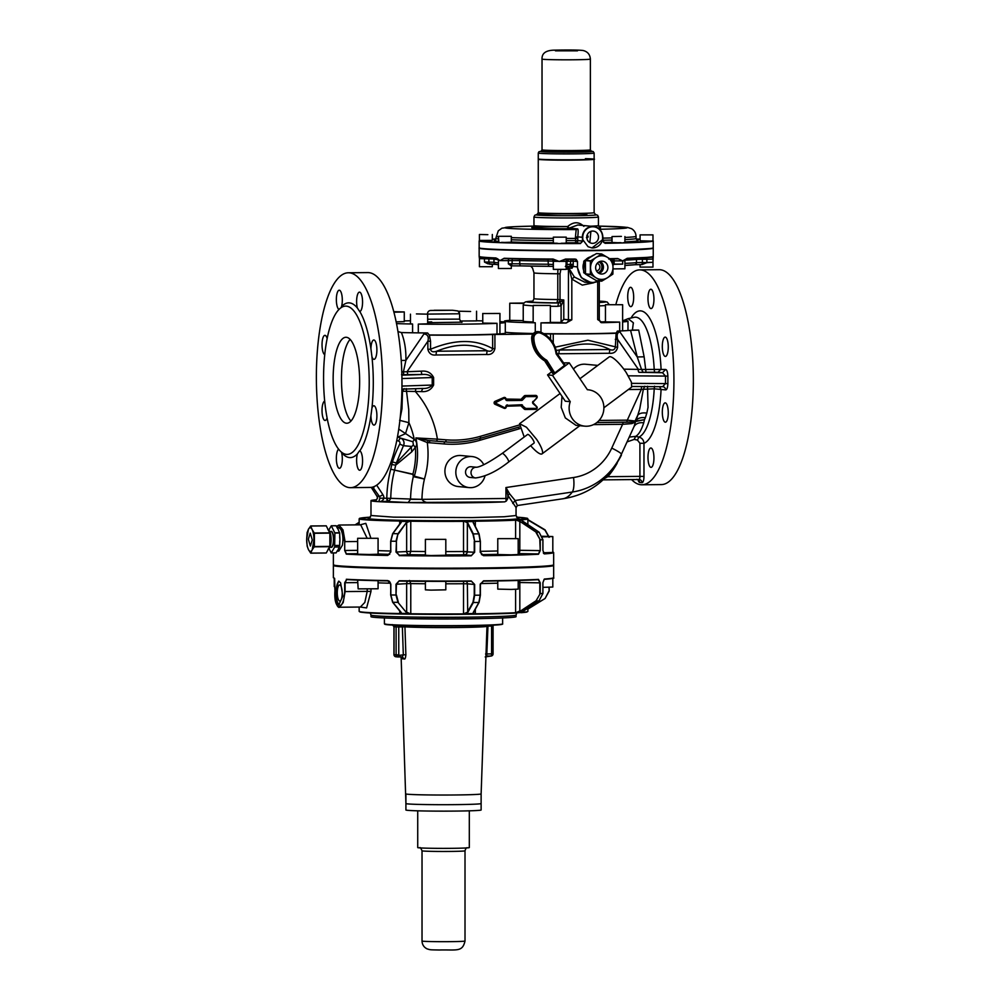 <?xml version="1.0" encoding="UTF-8"?>
<svg xmlns="http://www.w3.org/2000/svg" width="1000" height="1000" viewBox="0 0 1000 1000"><rect width="100%" height="100%" fill="white"/><g stroke="black" fill="none" stroke-linecap="round" stroke-linejoin="round"><path stroke-width="1.5" d="M487.85 234.675L479.412 234.488L487.85 234.675M498.413 236.287L511.3 236.287L498.413 236.287L498.862 242.275A86.713 2.662 0 0 1 479.613 240.438L492.312 240.4L492.312 234.488M599.375 280.963L593 282.55C583.7 281.7 578.513 276.475 577.475 266.875L577.475 261.5L576.2 259.363L574.95 259.037A87.037 2.675 180 0 1 565.55 259.05L559.275 261.512L553.038 259.025A87.037 2.675 180 0 1 504.188 258.263L499.95 260.587L496.312 258.275A86.713 2.662 180 0 1 479.487 256.688L479.412 266.712L492.312 266.712L492.312 264.225M489.663 264.188L488.888 262.1L484.513 262.075L487.85 263.788L495.538 264.337M620.837 250.175A86.713 2.662 180 0 1 561.375 250.775L557.212 250.763L559.275 250.45A87.037 2.675 0 0 0 622.65 249.825L620.837 250.175L622.65 249.825A87.037 2.675 0 0 0 652.962 248L652.788 248.263M621.4 236.388L612.025 236.562L621.4 236.388M612.025 236.562L612.025 242.475L622.65 242.95A87.037 2.675 0 0 0 652.962 241.125L640.088 240.787L640.088 234.875L652.987 234.875L640.088 234.875M624.913 236.562L624.913 242.475L622.65 242.95A87.037 2.675 0 0 1 605.013 243.312L604.875 242.975A86.713 2.662 0 0 0 620.837 242.662M613.013 268.9L624.913 268.788L624.913 260.562L627.05 258.6L622.663 260.875C625.15 260.663 625.55 260.512 623.888 260.438M653.025 258.562L652.237 256.788A87.037 2.675 180 0 1 651.725 256.875A87.037 2.675 180 0 1 627.275 258.288L622.65 260.887L622.65 264.113L614.15 264.3L613 265.087M613.275 258.938A2.15 1.438 -88.4 0 1 614.15 260.887L622.65 260.887L617.725 258.538L622.663 260.875M652.962 248L652.45 248.388L652.962 248A87.037 2.675 0 0 0 653.238 247.787L652.9 248.238M640.088 264.575L640.088 267.1L652.987 267.1L652.975 258.962M653.175 248.012A87.037 2.675 180 0 1 653.238 248.113L653.238 256.375A87.037 2.675 180 0 1 653.238 256.4L652.962 262.288L646.862 262.663L641.975 264.562L642.4 262.475L646.862 262.663M652.237 256.788L652.962 259.062L653.225 256.475M624.913 265.475L633.987 264.812M479.525 248.025A86.713 2.662 180 0 0 488.188 249.275L499.95 249.85A87.037 2.675 180 0 1 479.162 248.113A87.037 2.675 180 0 1 479.225 248.012M653.238 248.113A87.037 2.675 180 0 1 652.962 248.325A87.037 2.675 180 0 1 651.725 248.612A87.037 2.675 180 0 1 622.65 250.15A87.037 2.675 180 0 1 559.275 250.775A87.037 2.675 180 0 1 499.95 249.85L498.875 249.788L499.95 249.525A87.037 2.675 0 0 0 506.375 249.725A87.037 2.675 0 0 0 559.275 250.45L620.875 250.175M501.525 249.887L501.575 249.887A86.713 2.662 180 0 0 506.575 250.05L501.525 249.887M479.5 240.463L479.162 240.912A87.037 2.675 0 0 0 499.95 242.65L511.3 242.2L511.3 236.287M566.237 237.15L553.337 237.15L566.237 237.15L566.237 243.062L559.275 243.575A87.037 2.675 0 0 1 506.375 242.85A87.037 2.675 0 0 1 500.2 242.662A87.037 2.675 0 0 1 499.95 242.65L498.862 242.275M504.188 258.263L499.95 260.587L498.413 260.45L498.413 268.512L511.3 268.512L511.3 265.863M511.225 265.863L512.112 263.775L508.363 263.85L511.225 265.863L521.013 265.875M553.337 266.413L548.787 266.312L548.275 264.237L553.35 264.55L553.337 269.375L566.237 269.375L566.237 265.312M569.987 266.388L570.163 266.4A2.15 2.05 -84.6 0 0 570 266.388L565.337 266.537L567.025 264.45L566.087 264.587L565.925 266.2M569.163 259.088L567.025 261.225L567.025 264.45L573.212 264.35L573.212 261.125L577.125 261.5L574.925 259.35A86.713 2.662 180 0 1 565.55 259.363L559.275 261.512L553.088 259.337A86.713 2.662 180 0 1 504.425 258.575L504.4 258.575M565.55 259.363L575.138 259.363M530.688 266.087L532.562 268.113L533.962 272.812A32.237 0.988 180 0 0 557.788 273.775L557.9 269.562M566.9 266.112L568.875 269.288L566.65 266.462M567.312 266.137L569.338 268.012L566.875 266.45M570.163 266.4A2.15 2.05 -84.6 0 1 572 268.263L569.338 268.012L569.237 268.775L574.375 277.025L584.688 282.162L591.375 282.8L581.287 277.663L577.125 266.863L573.038 266.475L572 268.263M571.163 259L569.963 266.388L570.312 265.375L573.038 266.475L573.212 264.35M553.088 259.337L504.412 258.575M592.913 282.863L599.825 281L592.9 282.863M574.375 277.025L571.812 279.113L569.237 268.775M566.087 264.587L566.087 261.363L573.212 261.125A2.15 2.05 95.4 0 0 572.325 259.363M576.2 259.363L574.95 259.037M550.35 305.425L533.162 305.425L550.35 305.425L550.35 322.612L540.975 322.875A61.788 1.9 180 0 0 566.087 323.05L571.812 319.812L571.812 279.113L582.275 285.113L593.488 282.85M560.2 302.738L561.1 305.75L563.787 299.975L558.5 303.012L556.95 302.863L557.788 299.55A32.237 0.988 180 0 1 533.962 298.587L533.962 272.812M557.788 299.713L560.013 299.613L557.788 299.55L557.788 273.775L560.013 273.837L560.013 299.613L563.787 299.975L563.787 319.3L561.1 322.163L559.612 322.45A42.987 1.325 180 0 1 550.35 322.375M506.587 250.05L557.212 250.763A86.713 2.662 180 0 1 506.6 250.05M583.725 261.975L583.725 271.7M584.825 273.45L590.6 277.225M584.663 260.425L591.625 256.137M617.725 258.538A87.037 2.675 180 0 1 609.85 258.688L617.537 258.85M609.85 258.688L608.763 259.037M619.688 330.988L619.688 322.1A61.788 1.9 180 0 1 602.5 322.688L597.7 319.562L597.7 281.988M540.975 322.875L540.975 332.275M616.213 333A61.788 1.9 180 0 1 543.75 333.65M605.45 321.688A42.987 1.325 180 0 1 600.438 321.95M523.225 320.613L509.8 320.375M535.275 332.137L535.275 322.788A61.788 1.9 180 0 1 504.412 321.15A61.788 1.9 180 0 1 505.487 320.788A61.788 1.9 180 0 1 509.762 320.375L509.762 303.212L523.65 303.412M535.275 322.788L533.162 322.612L533.162 305.425M533.162 321.987A42.987 1.325 180 0 1 523.225 321.15L523.225 305.038L533.162 305.875M619.688 322.1L605.45 321.9L605.45 304.713L622.638 304.713L605.45 304.713M622.638 304.713L622.612 321.925A61.788 1.9 180 0 0 626.912 321.5A61.788 1.9 180 0 0 627.987 321.15L627.987 330.55M622.638 320.375A61.788 1.9 180 0 1 627.987 321.15M532.663 301.163A39.762 1.225 180 0 0 558.5 303.012L557.875 306.325L550.35 306.262M561.1 322.163L561.1 305.75L557.875 306.325M498.413 260.45L496.312 258.275C477.238 257.362 479.8 256.788 479.45 256.8L479.438 258.637L488.888 258.875L488.888 262.1L493.963 262.275A2.15 2.138 108.7 0 0 495.412 264.3L498.413 264.812M509.038 258.7A2.15 1.163 88.9 0 0 508.363 260.625L499.95 260.587L497.225 258.538M651.988 257.1L651.462 257.188A86.713 2.662 180 0 1 627.05 258.6L626.5 258.675M627.275 258.288L651.462 257.188M623.737 320.45L628.088 318.675L633.337 322.738L632.438 330.075A67.162 2.062 180 0 1 630.575 330.325A67.162 2.062 180 0 1 617.337 331.075L616.125 333.263A67.162 2.062 180 0 1 586.875 333.85A67.162 2.062 180 0 1 553.237 333.913L544.3 333.975M492.638 334.513L494.913 334.475L494.913 348.6L492.638 348.65L492.638 334.513A67.162 2.062 180 0 1 464.2 335.075A67.162 2.062 180 0 1 429.387 335.125L427.575 332.962A67.162 2.062 180 0 1 401.4 332.562L397.975 331.587M532.863 334.087L494.913 334.475M499.925 333.875L499.925 323.137A61.788 1.9 0 0 0 505.3 322.362L505.3 333.113A61.788 1.9 180 0 1 499.925 333.875L497 334.062A61.788 1.9 180 0 1 429.3 334.95M533.362 333.5A61.788 1.9 180 0 1 505.3 332.212M622.612 330.863L622.612 321.925M523.925 303.012L509.762 303.212M617.337 331.075L619.925 331.962C617.375 332.325 616.6 334.787 617.587 339.35L617.587 347.388L587.913 340.2L555.2 347.188M616.125 333.263L615.312 347.425C614.475 349.95 612.638 350.65 609.8 349.513L609.312 353.263L558.825 353.775L559.312 350.012L556.225 350.425M597.775 365.412L585.538 364.25A15.575 14.812 95.4 0 0 573.425 369.038M494.913 348.6C493.787 352.987 491.025 354.938 486.625 354.487L487.113 350.737C490.238 351.8 492.075 351.1 492.638 348.65C475.363 338.938 454.675 339.15 430.55 349.263L430.55 341.225L429.387 335.125M633.337 322.738L633.362 323.6M505.3 322.362A61.788 1.9 0 0 0 499.963 321.587M482.762 320.9A61.788 1.9 0 0 0 476.562 320.763M470.613 311.475L459.375 311.225L470.613 311.475M460.238 321.012L476.562 320.9L476.562 311.225M410.475 320.763A61.788 1.9 0 0 0 404.275 320.9M393.925 312.213L404.275 311.95L393.787 311.688M396.525 323.6A61.788 1.9 0 0 0 401.05 323.75A61.788 1.9 0 0 0 412.587 324.012L412.587 332.788M416.425 313.913L427.663 314.175L416.425 313.913M410.475 314.175L410.475 323.837L412.587 324.012M418.3 332.875L418.3 324.1L427.663 323.837L427.663 314.175M418.3 324.1A61.788 1.9 0 0 0 497 323.312L497 334.062M483.188 313.538L499.963 313.45L483.188 313.538M482.762 313.45L482.762 323.113L497 323.312M499.925 323.137L499.963 313.45M602.938 238.25L602.938 240.863L604.875 242.975L602.938 240.863L602.938 237.1L602.762 240.875L605.013 243.312M582.75 239.312L582.75 237.3A10.425 9.912 -84.6 0 1 601.575 232.525A10.425 9.912 -84.6 0 1 602.587 237.1L602.587 239.713A10.75 10.225 -84.6 0 1 591.825 247.913M602.587 239.713L602.587 237.1M602.938 237.1L602.812 237.087A10.75 10.225 -84.6 0 0 601.763 232.4C600.025 228.925 597.3 226.962 593.587 226.488L593.587 226.488A10.75 10.225 -84.6 0 1 601.75 232.375L602.812 237.087M602.762 239.562L591.987 247.925L588.05 246.7L582.85 239.762L582.487 237.3L577.75 236.85C578.325 231.85 578.288 229.2 577.638 228.912L569.2 228.113L577.8 224.988L593.587 226.488A10.75 10.225 -84.6 0 0 582.35 237.288L582.75 237.3M553.337 237.15L553.337 243.062L559.275 243.575A87.037 2.675 0 0 0 580.388 243.55L582.487 241.062L582.487 237.3M580.388 243.55L582.85 241.062L582.85 239.762M498.862 249.788A86.713 2.662 180 0 1 488.225 249.275M652.45 248.388A86.713 2.662 180 0 1 624.012 250.1L652.575 248.363M631.038 318.012A66.513 20.475 89.4 0 1 661.075 369.05L658 372.3L662.513 372.725L665.487 376.075L667.875 376.138C667.638 371.9 666.875 369.688 665.588 369.475L662.513 372.725L639.125 372.337A3.225 0.988 89.4 0 1 638.138 369.025L617.587 339.35L615.312 339.387M624.113 369.162L641.538 369.45L637.238 356.962L630.575 330.325L638.7 330.087L632.438 330.075M619.925 331.962L637.238 356.962L644.137 356.812L638.7 330.087M436.138 354.988C431.75 355.538 428.988 353.625 427.863 349.275L430.55 349.263C431.025 351.712 433.05 352.375 436.625 351.238A5.375 1.65 -90.6 0 0 436.138 354.988L486.625 354.487M430.55 341.225L427.863 341.225C429.05 336.812 427.75 334.375 423.975 333.913L405.887 360.4L403.413 371.863L421.35 371.175A3.225 0.988 89.4 0 0 422.337 374.5L401.887 375.2M401.788 371.887L403.413 371.863L403.7 374.663L408.312 374.637A3.225 0.988 89.4 0 1 407.312 371.325L427.863 341.225L427.863 349.275M421.35 371.175C427.013 370.588 431.1 372.688 433.612 377.5L432.212 377.537C429.975 375.087 426.688 374.075 422.337 374.5L408.312 374.637M401.875 391.225L421.35 391.587L422.788 388.45L401.925 389.162M401.925 389.15L422.337 388.462C426.688 388.713 429.975 387.575 432.212 385.05L433.612 385.025L433.612 377.5M445.3 441.912L428.162 440.5L427.287 442.55L415.863 437.925L437.4 439.137L436.562 441.213L445.288 441.912A107.463 102.188 95.4 0 0 480.438 438.288L480.513 438.275C468.95 441.625 457.212 442.837 445.3 441.912A2.15 0.663 -85.4 0 0 445.3 441.912A2.15 0.663 -85.4 0 0 446.125 439.825L437.4 439.137A93.25 88.675 95.4 0 0 415.462 391.65A3.225 0.988 89.4 0 1 416.112 388.675M406.2 388.587L408.725 409.412L408.913 422.688A73.412 69.812 95.4 0 1 414.188 439.263C417.038 441.85 417.425 444.588 415.325 447.488A73.412 69.812 95.4 0 1 412.9 474.162L414.325 476.213A74.638 70.975 95.4 0 0 415.863 437.925L428.162 440.5M623.25 422.238L622.587 424.325L631.575 423.612L633.162 422.038L596.862 422.537L626.638 422.238L627.3 420.15L599.1 420.438M662.663 386.688A3.225 3.062 -84.6 0 1 665.588 389.888L654.212 388.812A60.2 18.525 89.4 0 1 652.188 407.775A60.2 18.525 89.4 0 1 638.913 437.05L635.638 436.375C638.713 434.675 641.413 430.15 643.737 422.788L644.475 419.637L636.05 421.1L627.3 420.15L641.325 389.4L654.212 388.812L654.562 386.188M645.387 417.7L646.825 413.1C642.513 412.512 639.475 413.225 637.725 415.238L635.225 420.712L633.4 422.013L644.475 419.637L645.387 417.7C640.95 417.175 637.837 418.137 636.038 420.588L639.712 409.062L643.363 389.137L644.812 386.238M628.362 389.525L641.325 389.4A3.225 0.988 89.4 0 1 641.888 386.562M427.575 332.962L423.975 333.913M401.4 332.562C404.65 340.625 406.15 349.9 405.887 360.4L401.225 360.475M639.125 372.337L643.125 372.287L641.538 369.45L645.662 369.462L644.137 356.812M643.125 372.287L646.012 372.262L645.662 369.462L654.212 369.425L654.562 372.225L658 372.3M396.175 321.875L404.275 321.613L404.275 311.95M589.862 242.625A6.15 5.85 -84.6 0 1 593.25 231.075A6.15 5.85 -84.6 0 1 598.263 238.962A6.15 5.85 -84.6 0 1 589.862 242.625M601.775 281.125L596.15 277.887A11.825 11.238 -84.6 0 1 590.525 267.712C590.625 263.4 592.425 260.025 595.925 257.562A11.825 11.238 -84.6 0 1 596.15 257.425L590.375 261.062L590.375 274.325L596.15 277.887A11.825 11.238 -84.6 0 0 607.388 277.775L607.625 277.625A11.825 11.238 -84.6 0 1 607.388 277.775L601.775 281.125L596.462 280.663L585.525 274.137L585.375 260.587L584.6 260.475L588.513 258.012A10.213 9.712 -84.6 0 1 588.95 257.75M588.288 258.163L593.462 255.075M588.737 257.875L588.513 258.012A10.213 9.712 -84.6 0 0 588.05 258.312M585.337 272.95L583.725 272.613L583.688 265.988M583.675 267.362L583.725 262.075A1.837 1.75 95.4 0 1 584.6 260.475M583.675 266.438L583.65 266.9A10.213 9.712 -84.6 0 0 583.688 267.8M404.1 388.6L402.525 391.213L401.962 408.888L400.163 418M399.588 420.325L408.913 422.688L405.513 433.65L397.95 437.038L400.288 438.013L398.475 441.037A2.15 2.05 -84.6 0 1 399.738 444.113L403.438 445.688L396.325 463.013L392.425 461.912L391.763 464.525L395.675 465.188L396.325 463.013L413.363 444.862L415.325 447.488L411.712 451.875L395.675 465.188L394.6 470.1L412.9 474.162L413.3 476.662L414.325 476.213A10.75 0.663 -163.5 0 1 424.438 479.05A83.95 79.825 95.4 0 0 427.287 442.55L444.125 443.95A109.6 104.237 95.4 0 0 479.975 440.262L518.825 428.938L518.713 427.15M413.363 444.862L412.925 441.75L414.188 439.263L398.75 429.1M429.162 442.762L429.95 440.675L436.562 441.213M626.663 422.238L633.6 422L631.575 423.612M646.825 413.1L648.037 407.388L647.513 386.213M631.825 383.363L665.487 383.587L662.613 386.688L632.062 386.488L662.513 386.688M579.938 378.713L609.188 356.912A18.8 4.412 53.3 0 1 626.213 372.537L631.375 382.05L631.663 387.075L603.888 407.775M524.2 437.013L519.562 423.713L526.475 427.25L536.6 439.338A18.8 4.412 53.3 0 1 542.038 453.862A18.8 4.412 53.3 0 1 530.625 445.625M562.013 396.35L561.2 407.388L565.325 417.925L575.962 425.325L584.788 426.163A18.262 17.375 95.4 0 0 603.888 407.8A18.262 17.375 95.4 0 0 588.237 389.787A18.262 17.375 95.4 0 0 587.375 389.725L569.237 362.837L552.513 375.375L570.25 401.675A18.262 17.375 95.4 0 0 569.125 408.15A18.262 17.375 95.4 0 0 584.788 426.163M665.588 369.475L654.212 369.425A60.2 18.525 89.4 0 0 634.113 317.325L628.088 318.675M590.887 231.363L589.825 242.6M566.237 238.438A69.85 2.15 0 0 0 575.462 238.425L575.425 237.125L577.75 236.85L577.788 238.463L575.462 238.425L575.737 242.787L580.337 243.225A86.713 2.662 0 0 1 561.375 243.25M585.375 273.775L583.725 272.613M585.275 272.75L585.275 270.825M585.275 263.587L585.275 262.225L583.725 262.075M412.925 441.75L400.288 438.013A5.375 5.112 95.4 0 1 403.438 445.688L411.213 446.425L411.712 451.875M410.562 499.038L421.95 499.35A96.688 91.95 95.4 0 1 424.438 479.05L413.3 476.662A106.562 101.337 95.4 0 0 410.562 499.038L390.763 498.338A115.625 109.963 95.4 0 1 394.588 470.112L412.837 474.4M483.775 464.725A15.575 14.812 95.4 0 0 472.125 456.575L461.2 455.538A15.575 14.812 95.4 0 0 444.913 471.2A15.575 14.812 95.4 0 0 458.263 486.562L469.175 487.6A15.575 14.812 95.4 0 0 484.988 475.925M629.688 437.038L635.638 436.375L634.188 439.412L637.463 440.087L638.913 437.05C642 437.912 643.688 440 643.975 443.325A66.513 20.475 89.4 0 0 658.812 410.913A66.513 20.475 89.4 0 0 661.075 389.45L659.525 386.675M527.6 434.475A5.375 1.262 53.3 0 1 527.875 434.412A5.375 1.262 53.3 0 1 532.15 438.488A5.375 1.262 53.3 0 1 534.012 443.1L508.525 462.088A5.375 1.262 53.3 0 0 506.975 457.938A5.375 1.262 53.3 0 0 502.388 453.413A5.375 1.262 53.3 0 0 502.113 453.475L527.6 434.475M552.513 375.375L547.55 374.9L565.288 401.2L570.25 401.675M348.387 272.775L367.812 272.587A107.463 33.075 89.4 0 1 397.062 326.425A107.463 33.075 89.4 0 1 397.925 434.288A107.463 33.075 89.4 0 1 371.012 487.413L350.525 487.675A107.463 33.075 89.4 0 1 321.275 433.837A107.463 33.075 89.4 0 1 320.425 325.975A107.463 33.075 89.4 0 1 348.387 272.775A107.463 33.075 89.4 0 1 377.638 326.625A107.463 33.075 89.4 0 1 378.5 434.475A107.463 33.075 89.4 0 1 350.525 487.675M615.875 304.45A107.463 33.075 89.4 0 1 639.763 269.875A107.463 33.075 89.4 0 1 669.013 323.725A107.463 33.075 89.4 0 1 669.875 431.575A107.463 33.075 89.4 0 1 641.9 484.775A107.463 33.075 89.4 0 1 631.587 479.575M653.575 453.288A9.675 2.975 89.4 0 1 651.062 467.35A9.675 2.975 89.4 0 1 648.35 462.062A9.675 2.975 89.4 0 1 650.863 448A9.675 2.975 89.4 0 1 653.575 453.288M628.088 301.375A9.675 2.975 89.4 0 1 630.612 287.312A9.675 2.975 89.4 0 1 633.312 292.6A9.675 2.975 89.4 0 1 630.8 306.65A9.675 2.975 89.4 0 1 628.088 301.375M648.1 295.912A9.675 2.975 89.4 0 1 650.863 289.237A9.675 2.975 89.4 0 1 653.825 301.9A9.675 2.975 89.4 0 1 651.062 308.575A9.675 2.975 89.4 0 1 648.1 295.912M663.863 338.15A9.675 2.975 89.4 0 1 665.188 337.1A9.675 2.975 89.4 0 1 668.162 344.5A9.675 2.975 89.4 0 1 666.712 355.387A9.675 2.975 89.4 0 1 665.387 356.438A9.675 2.975 89.4 0 1 662.412 349.038A9.675 2.975 89.4 0 1 663.863 338.15M666.125 403.338A9.675 2.975 89.4 0 1 668.238 414.038A9.675 2.975 89.4 0 1 665.387 422.2A9.675 2.975 89.4 0 1 664.45 421.725A9.675 2.975 89.4 0 1 662.337 411.037A9.675 2.975 89.4 0 1 665.188 402.863A9.675 2.975 89.4 0 1 666.125 403.338M583.888 226.388C578.938 221.525 573.525 221.575 567.65 226.55L569.2 228.113A2.15 2.05 95.4 0 1 567.75 228.762L576.188 229.562A2.15 2.05 95.4 0 0 577.638 228.912M495.188 240.275L498.275 230.85L501.938 228.175L513.737 226.713L533.888 226.1A61.25 1.887 0 0 0 524.1 229.075A61.25 1.887 0 0 0 576.188 229.562L575.425 237.125M586.838 237.7A1.075 1.025 95.4 0 0 587.625 235.725A1.075 1.025 95.4 0 0 587.038 235.6M421.95 499.35L410.55 499.312L408.125 502.537L504.725 501.85L506.325 501.062L507.825 498.462L421.95 499.35C423.725 501.863 426.613 502.938 430.588 502.587M506.325 501.062A3.225 0.988 89.4 0 1 505.95 498.512L505.95 487.537L509.613 493.812L515.112 500.513L572.275 492.038A16.113 4.85 -98.4 0 0 573.55 477.512L505.95 487.537L507.825 495.213L516.05 507.575L516.05 515.525L517.7 518.025M643.737 422.788C639.138 422.3 635.913 423.537 634.075 426.5L635.438 422L631.912 423.575M472.125 456.575A15.575 14.812 95.4 0 0 455.825 472.238A15.575 14.812 95.4 0 0 469.175 487.6M512.775 503.488L515.112 500.513L517.388 505.525L562.788 498.787A114.975 34.625 81.6 0 0 572.275 492.038A67.075 63.788 95.4 0 0 621.45 454.162L634.075 426.5L621.45 454.162A16.113 1.7 -155.5 0 0 611.75 448.088A52.1 49.55 95.4 0 1 573.55 477.512M569.237 362.837L563.587 362.887M551.675 371.812L547.55 374.9M374.05 486.613L373.775 487.875L371.463 487.663L377.025 496.163A3.225 0.637 146.8 0 1 376.863 496.087L371.25 487.388M338.988 309.45A9.675 2.975 89.4 0 1 336.475 302.325A9.675 2.975 89.4 0 1 339.237 290.212A9.675 2.975 89.4 0 1 342.188 297.425A9.675 2.975 89.4 0 1 341.55 306.525A77.375 23.812 89.4 0 1 357.375 308.025A9.675 2.975 89.4 0 1 356.975 296.925A9.675 2.975 89.4 0 1 359.5 292.137A9.675 2.975 89.4 0 1 362.125 296.975A9.675 2.975 89.4 0 1 362.2 306.688A9.675 2.975 89.4 0 1 359.762 311.475A77.375 23.812 89.4 0 1 370.938 348.837A9.675 2.975 89.4 0 1 373.075 340.312A9.675 2.975 89.4 0 1 373.825 340A9.675 2.975 89.4 0 1 376.85 348.413A9.675 2.975 89.4 0 1 374.75 359.025A9.675 2.975 89.4 0 1 374.012 359.338A9.675 2.975 89.4 0 1 371.938 356.688A77.375 23.812 89.4 0 1 371.938 408.025A9.675 2.975 89.4 0 1 373.825 405.763A9.675 2.975 89.4 0 1 375.337 407.088A9.675 2.975 89.4 0 1 376.812 417.95A9.675 2.975 89.4 0 1 374.012 425.1A9.675 2.975 89.4 0 1 372.488 423.775A9.675 2.975 89.4 0 1 370.938 415.7A77.375 23.812 89.4 0 1 370.363 419.288A77.375 23.812 89.4 0 1 359.762 450.938A9.675 2.975 89.4 0 1 362.45 458.125A9.675 2.975 89.4 0 1 359.688 470.238A9.675 2.975 89.4 0 1 356.737 463.025A9.675 2.975 89.4 0 1 357.375 453.925A77.375 23.812 89.4 0 1 341.55 452.425A9.675 2.975 89.4 0 1 341.95 463.525A9.675 2.975 89.4 0 1 339.425 468.325A9.675 2.975 89.4 0 1 336.8 463.475A9.675 2.975 89.4 0 1 336.712 453.762A9.675 2.975 89.4 0 1 338.612 449.2M357.375 453.925L359.475 450.9M371.938 408.025L370.938 415.7M370.938 348.837L371.938 356.688M357.375 308.025L359.688 311.475M341.1 307.663L341.55 306.525M324.75 354.625A9.675 2.975 89.4 0 1 323.575 353.375A9.675 2.975 89.4 0 1 322.113 342.512A9.675 2.975 89.4 0 1 324.913 335.35A9.675 2.975 89.4 0 1 326.438 336.675A9.675 2.975 89.4 0 1 327.15 338.537M327.075 417.925A9.675 2.975 89.4 0 1 325.85 420.138A9.675 2.975 89.4 0 1 325.1 420.462A9.675 2.975 89.4 0 1 322.062 412.038A9.675 2.975 89.4 0 1 324.162 401.438A9.675 2.975 89.4 0 1 324.688 401.15M639.763 269.875L659.188 269.688A107.463 33.075 89.4 0 1 688.438 323.525A107.463 33.075 89.4 0 1 689.3 431.388A107.463 33.075 89.4 0 1 661.325 484.588L641.9 484.775M637.463 440.087L639.913 443.263L643.975 443.325L643.975 476.438A6.45 1.988 89.4 0 1 641.988 482.7A3.225 3.062 95.4 0 0 638.987 479.5M532.587 227.512L533.962 225.55A32.237 0.988 0 0 0 544.05 226.275A32.237 0.988 0 0 0 567.65 226.55L567.75 228.762A34.388 1.062 0 0 1 542.562 228.475A34.388 1.062 0 0 1 534.525 227.288A34.388 1.062 0 0 1 567.65 226.65M586.825 235.65C588.1 236.875 587.975 237.525 586.438 237.6M391.763 464.525A61.688 58.663 95.4 0 1 390.737 469.2L394.6 470.1L390.737 469.2A118.837 113.012 95.4 0 0 386.8 498.225L390.763 498.338L388.938 501.275L378.8 501.637C381.1 501.875 382.812 500.75 383.938 498.25A6.45 6.138 95.4 0 0 382.863 494.625A3.225 0.637 146.8 0 1 379.338 496.375L372.75 487.075M504.725 501.85A72.537 2.225 180 0 1 434.35 502.875A72.537 2.225 180 0 1 374.513 501.35A72.537 2.225 180 0 1 370.988 500.662A72.537 2.225 180 0 1 376.4 499.812M507.825 498.462L507.825 495.213L509.613 493.812M476.613 467.262L471.163 466.737A5.375 5.112 95.4 0 0 465.7 473.5A5.375 5.112 95.4 0 0 470.138 477.438L475.6 477.95A5.375 5.112 -84.6 0 1 473.175 468.237A5.375 5.112 -84.6 0 1 476.562 467.25C480.825 466.825 489.35 462.238 502.113 453.475M545.037 361.15L552.762 373.5L554.763 372.975L565.062 364.975L564.55 365.637L556.425 354.312L556.912 353.638A1.075 1.025 95.4 0 1 556.725 353.2L556.712 353.15A27.35 26.012 95.4 0 0 540.675 332.15M366.425 417.688A74.15 22.825 89.4 0 1 347.125 454.4A74.15 22.825 89.4 0 1 326.95 417.25A74.15 22.825 89.4 0 1 326.362 342.825A74.15 22.825 89.4 0 1 345.662 306.112A74.15 22.825 89.4 0 1 365.838 343.263A74.15 22.825 89.4 0 1 366.425 417.688M376.85 495.9A3.225 0.637 146.8 0 0 376.863 496.087L377.562 497.975C376.463 500.4 374.775 501.413 372.512 501.037L373.35 501.012M607.163 476.087L607.775 476.7L605.087 478.162M372.887 501.037L378.8 501.637L379.875 498.188A3.225 3.062 95.4 0 0 379.338 496.375L377.025 496.163A3.225 3.062 95.4 0 1 377.562 497.975M334.775 399.75A42.987 13.225 89.4 0 1 345.962 337.275A42.987 13.225 89.4 0 1 358.013 360.763A42.987 13.225 89.4 0 1 346.825 423.237A42.987 13.225 89.4 0 1 334.775 399.75M350.138 339.4A42.987 13.225 -90.6 0 0 343.075 399.675A42.987 13.225 -90.6 0 0 350.95 421.025M521 519.95L539.087 532.188L522.762 521.638L521.025 519.513A84.1 2.587 0 0 0 526.85 518.162L516.587 517.163M399.837 520.725L399.712 521.038A84.35 2.587 180 0 1 385.538 520.712A84.35 2.587 180 0 1 359.162 518.825L360.188 518.162A84.1 2.587 0 0 0 385.712 520.388A84.1 2.587 0 0 0 399.837 520.725L401.475 521.388L401.112 522.575L392.788 533.638L390.825 541.2A110.138 3.388 0 0 0 396.012 541.275L397.962 533.713L406.287 522.663L410.863 520.9A84.1 2.587 0 0 0 463.45 521.025L467.7 522.812L473.338 533.9L474.65 541.475A110.138 3.388 0 0 0 480.188 541.413L478.862 533.85L473.225 522.75L473.188 521.562L475.238 520.913A84.1 2.587 0 0 0 515.388 519.862L520.112 521.525L536.413 532.337L540.237 539.85A110.138 3.388 0 0 0 542.888 539.688L539.062 532.188A105.85 3.25 180 0 1 536.413 532.337L520.112 521.525M538.263 158.963A27.938 0.862 0 0 0 555.862 159.762A27.938 0.862 0 0 0 586.5 159.55A27.938 0.862 0 0 0 594.138 158.963L594.138 153.05A27.938 0.862 0 0 1 586.5 153.65A27.938 0.862 0 0 1 555.862 153.85A27.938 0.862 0 0 1 538.263 153.05L538.263 158.963M527.875 524.75L527.875 518.825A84.35 2.587 180 0 1 521.25 519.837L521.275 520.2A85.6 2.625 0 0 1 518.088 520.388L519.825 521.812L519.825 550.3L539.812 550.612L538.488 554.25L540.237 550.612L540.237 539.85L536.125 532.625M527.663 519.487L545.075 529.862L549.175 537.275L545.075 529.862L527.675 519.487M399.712 524.288L399.712 521.038L401.475 521.388A85.6 2.625 0 0 0 407.725 521.487L410.863 520.9M463.45 521.025L466.512 521.638A85.6 2.625 0 0 0 473.188 521.562L475.238 520.913M515.388 519.862L517.975 520.675M355.087 524.875L359.162 522.3L355.1 524.875M360.637 524.7L365.812 523.35L370.825 538M445.812 551.587A84.35 2.587 0 0 0 463.512 551.512L463.512 521.35A84.35 2.587 180 0 1 410.775 521.213L410.775 551.375L396.012 552.05L399.375 555.3L396.438 552.038L396.438 541.275L397.962 533.713A105.85 3.25 180 0 1 392.788 533.638L401.112 522.575M398.312 534L406.287 522.663M425.4 551.525A84.35 2.587 0 0 1 410.775 551.375L409.613 554.675A3.225 2.85 77.7 0 1 406.65 551.425L406.65 522.938L407.95 521.775M466.275 521.912L467.7 522.812M538.488 554.25A110.138 3.388 0 0 1 483.525 555.688L480.188 552.188L480.387 541.4L479.113 534.125L473.225 522.75M473.475 523.025L473.45 521.85M590.375 261.062L585.375 260.587L590.85 256.913L596.462 253.562L601.775 254.037L596.15 257.425A11.825 11.238 -84.6 0 1 607.388 257.312L601.775 254.037M333.713 565.05A109.825 3.375 0 0 0 368.013 567.55L335.737 565.75L333.375 564.775A110.138 3.388 0 0 0 367.812 567.238A110.138 3.388 0 0 0 487.062 567.888A110.138 3.388 0 0 0 553.663 564.775L553.663 552.537A110.138 3.388 0 0 1 544.375 553.9L542.888 550.45L542.888 539.688M445.812 554.9A87.575 2.688 0 0 0 464.275 554.825A3.225 0.762 -90.4 0 1 463.512 551.737A3.225 0.762 -90.4 0 1 463.512 551.512L467.35 551.575L467.35 523.088L472.975 534.175L474.65 541.475L474.65 552.238L471.225 555.812A110.138 3.388 0 0 1 399.25 555.638M392.575 533.913L390.688 541.188L390.825 551.962L387.725 555.45A110.138 3.388 0 0 1 367.812 555A110.138 3.388 0 0 1 354.412 554.525A110.138 3.388 0 0 1 346.337 554.125L344.7 550.487L344.7 541.613L341.55 527.9L336.712 526.938M360.775 524.987L367.013 537.987M336.987 527.487L338.612 527.475L340.613 529.087C342.887 533.312 343.475 538.7 342.388 545.262L338.812 551.112M613.013 267.488L612.725 260.562L607.388 257.312A11.825 11.238 -84.6 0 1 607.625 277.625L612.875 274.113L613.013 267.488M544.375 553.9L543.538 553.325M483.525 555.688L480.4 552.175L480.387 541.413L479.1 533.975L473.325 522.375M482.812 555.3L480.188 552.188L480.4 541.413M474.25 541.462L474.25 552.238L471.225 555.812M401.262 521.875L392.612 533.713L390.662 541.188L390.688 551.95L387.725 555.45M390.825 551.962L388.263 555.1M368.038 567.55A109.825 3.375 0 0 0 477.337 568.312A109.825 3.375 0 0 0 551.425 565.725M543.325 552.775L552.812 552.463L552.812 536.562L542.5 536.875M337.463 525.862L338.875 525.037L343 529.9L345.087 541.625L357.65 541.5M357.65 538.3L357.65 554.2L369.45 554.5L378.075 554.2L378.075 538.3L357.65 538.3L378.075 538.3M425.4 539.362L425.4 555.262L430.962 555.538L445.812 555.262L445.812 539.362L425.4 539.362L445.812 539.362M497.775 538.638L497.775 554.538L511.125 554.837L518.188 554.538L518.188 538.638L497.775 538.638L518.188 538.638M346.337 554.125L345.087 550.487L357.65 550.363M542.288 536.25L552.812 536.562M328.825 530.062L331.262 525.775L336.112 525.775L338.088 529.263A11.825 3.638 89.4 0 1 338.8 531.062M337.287 528.075L338.088 529.263A11.825 3.638 89.4 0 0 337.275 528.062M336.112 525.775L331.312 525.812L334.9 533.075L339.712 533.025L339.712 537.788M339.712 537.4L339.913 539.663A11.825 3.638 89.4 0 1 339.712 543.55M339.712 535.737A11.825 3.638 89.4 0 1 339.913 539.663L339.712 541.538M334.9 533.075L334.625 547.038L339.425 546.987L338.088 549.725A11.825 3.638 89.4 0 1 337.325 550.725M338.488 548.65L338.088 549.725A11.825 3.638 89.4 0 0 338.762 548.162M607.9 267.688A6.45 6.138 -84.6 0 1 601.163 274.012A6.45 6.138 -84.6 0 1 595.638 267.5A6.45 6.138 -84.6 0 1 602.375 261.175A6.45 6.138 -84.6 0 1 607.9 267.688M334.387 578.125L334.938 590.65L334.637 578.438L333.375 577.675A110.138 3.388 180 0 0 334.387 578.125L334.575 578.425M344.7 591.575L367.212 591.362L364.825 602.438L360.363 607.038L339.2 607.238L343.162 602.663L345.087 591.587L345.087 582.712L346.625 579.575L344.7 582.712L344.7 591.575C343.8 611.987 333.462 611.013 334.938 590.65C334.363 606.388 339.525 608.15 339.2 607.238L337.688 606.413M387.725 580.588L387.887 580.9A109.825 3.375 180 0 1 346.625 579.575L346.337 579.263A110.138 3.388 180 0 0 387.725 580.588L390.825 584.188L390.825 594.95L392.788 602.275L401.112 612.337L401.475 613.4L399.837 613.9A84.1 2.587 180 0 1 360.188 612.038L368.988 612.95L442.8 614.375L511.05 613.312L526.85 612.038A84.1 2.587 180 0 1 526.15 612.175A84.1 2.587 180 0 1 521.025 612.7L539.062 600.825L542.888 593.438A110.138 3.388 180 0 1 540.237 593.6L536.125 600.712L540.237 593.6L540.237 582.837L538.488 579.388A110.138 3.388 180 0 1 483.525 580.825L480.188 584.4L480.188 595.175L478.862 602.487L473.225 612.513L473.188 613.575L475.238 614.087A84.1 2.587 180 0 0 515.388 613.038L520.112 611.287L536.413 600.988A105.85 3.25 180 0 0 539.062 600.825L542.925 593.438L542.925 582.675L544.1 579.35C559.938 577.812 551.087 578.112 553.663 577.675A110.138 3.388 180 0 1 551.737 578.3A110.138 3.388 180 0 1 544.375 579.025L542.888 582.675L542.888 593.438M410.863 614.075L406.65 612.137L406.65 583.65L396.012 584.263L399.25 580.763A110.138 3.388 180 0 0 471.225 580.95L474.65 584.462L474.65 595.225L473.338 602.537L467.7 612.562L463.45 614.2A84.1 2.587 180 0 1 410.863 614.075L406.287 612.413L397.962 602.362A105.85 3.25 180 0 1 392.788 602.275L390.688 594.938L390.825 584.188L387.887 580.9C389.062 580.588 389.988 581.675 390.662 584.175L390.825 594.95A110.138 3.388 180 0 0 396.012 595.037L397.962 602.362L406.287 612.413M337.125 603.2L335.763 589.913L338.612 581.175L340.613 582.788L342.837 596.062L338.85 604.812L337.125 603.2M338.488 530.45L339.712 533.025M339.712 541.925L339.712 545.425L334.9 545.475M339.425 546.987L339.712 545.425M334.625 547.038L331.262 552.962L329.062 548.675M337.287 550.8L336.112 552.875L331.312 552.925M396.012 584.263L396.012 595.037L396.438 584.263L399.25 580.763L471.45 581.275L474.65 584.462M399.375 581.075L399.363 581.075A109.825 3.375 180 0 0 471.138 581.263L471.225 580.95M540.237 582.837L538.212 579.7A109.825 3.375 180 0 1 483.413 581.138L480.188 584.4M339.363 604.7A11.825 3.638 89.4 0 1 338 603.188A11.825 3.638 89.4 0 1 336.163 590.712A11.825 3.638 89.4 0 1 339.125 581.287M548.962 587.288L549.188 591.025L549.188 587.288L549.175 591.025L545.075 598.513L527.663 609.237L545.087 598.5L527.612 608.975M361 606.912L360.337 607.038M338.562 599.925A8.037 2.475 89.4 0 1 337.337 590.9A8.037 2.475 89.4 0 1 339.675 584.95A8.037 2.475 89.4 0 1 340.938 586.05A8.037 2.475 89.4 0 1 342.15 595.075A8.037 2.475 89.4 0 1 339.825 601.013A8.037 2.475 89.4 0 1 338.562 599.925M598.975 273.363A6.45 6.138 95.4 0 0 600.1 261.413M334.938 586.675L334.225 586.562L334.225 578.337M367.212 589.087L367.212 591.362L370.988 591.413L366.6 607.925L360.812 607.1M378.075 580.7L378.075 588.775L358.15 588.875L357.65 580.1M407.95 613.225L407.725 613.5A85.6 2.625 0 0 1 401.475 613.4L400.9 612.05L401.238 613.112L399.712 613.587A84.35 2.587 180 0 1 359.162 611.375L360.188 612.038M445.812 581.362L445.812 589.837L430.962 590.125L425.4 589.837L425.4 581.325M467.7 612.562L467.35 583.8L474.25 584.45L474.25 595.225L472.975 602.263L467.35 612.288L463.512 613.9L463.512 583.737A84.35 2.587 180 0 1 445.812 583.8M466.275 613.362L466.512 613.638A85.6 2.625 0 0 0 473.188 613.575L475.325 613.775L475.325 609.05M473.225 612.513L473.45 613.288M518.188 580.462L518.188 589.125L511.125 589.425L497.775 589.125L497.775 580.925M520.112 611.287L536.125 600.712M515.6 589.338L515.6 612.725L519.825 611.013L519.825 582.525L539.812 582.837L539.812 593.6M521.025 612.7L521.275 612.2A85.6 2.625 0 0 1 518.088 612.4L517.975 612.125M552.812 578.337L552.812 587.038L542.925 587.35M597.987 272.7A5.913 5.625 95.4 0 0 599.012 261.875M597.137 263.412A3.762 3.575 -84.6 0 1 596.438 270.837M516.05 615.05L516.05 616.663A72.537 2.225 180 0 1 514.788 617.075A72.537 2.225 180 0 1 436.75 618.875A72.537 2.225 180 0 1 370.988 616.663L370.988 615.05A72.537 2.225 180 0 0 436.75 617.263A72.537 2.225 180 0 0 514.788 615.462A72.537 2.225 180 0 0 516.05 615.05L516.788 613.025M485.275 618.475A59.1 1.812 180 0 1 432.525 618.975A59.1 1.812 180 0 1 401.763 618.475M310.7 526.013L312.125 529.513A11.825 3.638 89.4 0 1 313.95 539.925L312.2 549.85L314.387 546.55L314.387 533.288L312.125 529.513A11.825 3.638 89.4 0 0 308.488 529.175A11.825 3.638 89.4 0 0 308.412 529.312L307.113 532.587L306.663 539.225L308.412 529.312L310.7 526.013L326.275 525.875L329.862 533.125L329.862 546.4L326.275 552.975L310.7 553.112L312.125 549.975A11.825 3.638 89.4 0 1 308.488 549.637L310.7 553.112M326.175 525.862L310.8 526.025M306.663 539.225L307.162 546.15L308.488 549.637A11.825 3.638 89.4 0 1 306.663 539.225M401.125 656.925L405.913 803.55A37.612 1.15 0 0 0 417.663 804.388A37.612 1.15 0 0 0 458.387 804.6A37.612 1.15 0 0 0 481.125 803.55L481.125 793.875A37.612 1.15 180 0 1 448.025 795.025A37.612 1.15 180 0 1 406.987 794.15A37.612 1.15 180 0 1 405.913 793.875L405.913 793.875A37.612 1.15 0 0 0 417.663 794.712A37.612 1.15 0 0 0 436.525 795.013A37.612 1.15 0 0 0 481.125 793.875L486.987 626.25A43.463 1.338 180 0 1 435.438 627.562A43.463 1.338 180 0 1 404.938 626.862A2.15 1.913 93.4 0 0 404.462 625.525M312.288 539.913L310.238 533.125L308.325 539.237L310.363 546.025L312.288 539.913M395.312 625.212A2.15 2 94.4 0 1 396.1 626.9L396.1 654.825A51.037 1.562 180 0 1 394.025 654.638L394.025 626.712A2.15 2.087 -83.1 0 0 393.338 625.112M404.862 626.362L402.375 626.912L403.312 654.825L405.875 654.775C405.538 658.075 405 659.463 404.288 658.962L402.3 656.912L398.137 656.95A2.15 0.663 -90.6 0 0 398.113 656.95A2.15 0.663 -90.6 0 0 398.738 655.425L396.1 654.825L398.762 654.875L398.762 626.938L402.375 626.912A2.15 0.663 89.4 0 1 402.537 625.475M400.312 656.725L402.4 658.787L401.725 657.288M485.575 653.988L493.013 653.863A2.15 2.025 45.7 0 1 492.425 655.425A2.15 2.15 0 0 0 493.075 653.888L493.075 625.962L491.587 626.025A2.15 0.663 89.4 0 1 491.637 625.212M398.738 655.425L403.312 654.825L402.3 656.912L398.113 656.95A2.15 2 94.4 0 1 397.925 656.95L395.85 656.75A2.15 2.087 96.9 0 1 394.025 654.638A2.15 2 -39.4 0 0 394.45 655.975A2.15 2.15 0 0 0 395.85 656.75M485.938 656.237A2.15 2.087 -82.9 0 1 486.725 656.075L490.925 656.038A2.15 0.663 89.4 0 1 490.925 656.038A2.15 2.15 0 0 0 492.425 655.425A2.15 2.025 45.7 0 1 491.1 655.975A2.15 0.663 89.4 0 1 490.95 656.038L485.2 656.938M487.85 625.363A2.15 0.625 -105.4 0 0 487.975 626.062L486.725 656.075M481.125 793.875L481.125 809.987A37.612 1.15 180 0 1 457.125 811.062A37.612 1.15 180 0 1 415.75 810.763A37.612 1.15 180 0 1 406.012 810.075A37.612 1.15 180 0 1 405.913 809.987L405.913 793.875M417.725 810.825L417.725 847.588A25.787 0.787 0 0 0 435.15 848.325A25.787 0.787 0 0 0 469.312 847.588L469.312 810.825M553.35 264.55L553.35 261.325L566.087 261.363A2.15 2.1 81.8 0 1 567.425 259.363M551.987 259.325A2.15 2.15 120.9 0 1 553.35 261.325L553.112 264.413A2.15 2.15 120.9 0 0 553.337 265.363M548.05 259.312L548.275 264.237A72.537 2.225 180 0 1 519.75 263.788A2.15 1.375 91.5 0 0 521.075 265.887L553.337 266.4M634.8 264.725L641.975 264.562M642.038 264.562L634.663 264.738A2.15 2.087 -96.9 0 1 634.4 264.75A70.388 2.163 180 0 1 624.913 265.413L634.663 264.738A2.15 2.087 -96.9 0 0 636.487 262.625L642.4 262.475L642.4 259.25L636.487 259.4L636.487 262.625A72.537 2.225 180 0 1 624.913 263.375M567.163 266.438L569.963 266.388M566.237 266.475L567.025 266.45M548.775 266.312A70.388 2.163 180 0 1 521.125 265.887A2.15 1.375 91.5 0 1 521.075 265.887L511.213 265.863M508.363 263.85L508.363 260.625L519.75 260.562A72.537 2.225 180 0 0 548.275 261.012L553.112 261.188A2.15 2.15 -59.1 0 0 552.188 259.425M498.413 262.863A72.537 2.225 180 0 1 493.963 262.275L493.963 259.05A2.15 2.138 108.7 0 0 493.775 258.163M571.812 319.812L568.45 319.75L568.45 269.262L566.237 269.05M512.625 258.8A2.15 1.163 88.9 0 0 512.112 260.55L512.112 263.775L519.75 263.788L519.75 260.562A2.15 1.375 -88.5 0 0 519.263 258.938M498.25 259.625A72.537 2.225 180 0 1 493.963 259.05L488.888 258.875L488.837 257.913M636.812 258.25A2.15 2.087 -96.9 0 0 636.487 259.4A72.537 2.225 180 0 1 624.987 260.15M612.975 264.075L614.15 264.1A2.15 1.438 91.6 0 0 614.15 264.3M560.013 273.837L560.825 269.575M566.087 323.05L565.388 323A3.225 3.062 -84.6 0 0 568.45 319.75L563.787 319.3M484.425 257.587L484.513 262.075M652.962 262.288L646.862 262.462L646.862 259.25L642.4 259.25L642.425 257.975M622.65 264.113L614.15 264.1L614.15 260.887L612.875 260.85M577.475 261.5L577.475 266.875M597.7 319.562L599.288 319.475L599.288 281.3M599.288 319.475C600.062 321.912 600.938 322.962 601.925 322.625A3.225 3.062 -84.6 0 0 602.2 322.638L601.737 322.587M599.288 301.425A35.462 1.087 180 0 1 601.05 302.013A35.462 1.087 180 0 1 599.288 302.2M560.013 299.613A3.225 3.062 -84.6 0 1 556.95 302.863A35.462 1.087 180 0 1 531.362 301.613A35.462 1.087 180 0 1 531.962 301.525M565.388 323L559.612 322.45M617.525 258.85A86.713 2.662 180 0 1 610.188 259M652.962 259.062L646.862 259.25L646.9 257.675M599.738 301.163A39.762 1.225 180 0 1 605.262 302.038A39.762 1.225 180 0 1 599.288 302.488M605.45 305.575A42.987 1.325 180 0 1 599.288 305.875M496.05 257.962A87.037 2.675 180 0 1 479.162 256.375A87.037 2.675 180 0 1 479.162 256.363L479.162 248.113M585.675 259.8A10.213 9.712 -84.6 0 1 590.5 256.837L585.65 259.812M584.2 261.938L583.725 270.637A10.213 9.712 -84.6 0 1 583.725 263.038M587.087 275.1L588.5 275.963A10.213 9.712 -84.6 0 1 587.112 275.113M553.237 343.125L553.237 333.913M550.55 339.338L550.55 333.913M617.587 347.388C616.475 351.763 613.713 353.725 609.312 353.263M557 353.7L558.825 353.775M421.35 391.587C427.013 392.075 431.1 389.888 433.612 385.025M446.125 439.825A105.312 100.15 95.4 0 0 480.575 436.275L519.025 425.075M536.55 397.788L536.75 398.15A1.613 1.538 95.4 0 0 537.137 397.45M537.2 396.875A1.613 1.538 95.4 0 0 535.662 395.412L525.262 395.513A1.613 1.538 95.4 0 0 524.188 396L521.2 399.15L522.062 399.575A1.075 1.025 95.4 0 1 521.337 399.9L521.5 400.45A1.613 1.538 95.4 0 0 522.587 399.963L522.062 399.575L525.037 396.413L521.725 399.55A1.075 1.025 95.4 0 1 521.013 399.862L521.2 399.15M536.75 398.15L532.975 402.2M537.2 407.612A1.613 1.538 95.4 0 0 536.75 406.613L533.088 402.8M535.763 408.888L535.662 409.375A1.613 1.538 95.4 0 0 537.137 408.188M535.662 409.375L525.262 409.475A1.613 1.538 95.4 0 1 524.188 409.012L520.837 405.763L506.3 406.225M505.975 398.862A1.613 1.538 95.4 0 0 503.875 397.525L495.062 401.325A1.613 1.538 95.4 0 0 495.037 404.3L504.137 408.288A1.613 1.538 95.4 0 0 506.213 407.238M505.988 399.05L520.837 399.312M566.237 242.8A72 2.212 0 0 0 575.737 242.787A2.15 2.05 95.4 0 0 577.788 240.613L582.85 241.062M501.575 242.362A86.713 2.662 0 0 0 506.6 242.525A86.713 2.662 0 0 0 557.212 243.238M609.8 349.513C595.4 342.013 578.575 342.188 559.312 350.012L609.8 349.513M487.113 350.737L436.625 351.238C455.887 343.4 472.713 343.237 487.113 350.737M401.938 378.562L432.212 377.537L432.212 385.05L401.962 386.075M519.288 426.975L480.513 438.275L480.575 436.275M519.288 426.962L480.575 438.25M521.2 405.913L524.712 408.65A1.075 1.025 95.4 0 0 525.438 408.95L525.262 409.475M521.263 405.275A1.075 1.025 95.4 0 1 521.725 405.55L525.037 408.675L524.188 409.012M495.037 404.3L504.137 408.288M503.875 397.525L495.425 401.838A1.075 1.025 95.4 0 0 495.4 403.825L504.513 407.812A1.075 1.025 95.4 0 0 504.975 407.887M504.875 397.987A1.075 1.025 95.4 0 0 504.225 398.038L495.75 401.875L495.062 401.325M506.725 400.012L521.337 399.9L506.788 400.025M524.188 396L524.712 396.388A1.075 1.025 95.4 0 1 525.438 396.062L525.262 395.513M536.925 397.775A1.075 1.025 95.4 0 0 536.163 395.988L525.037 396.413A1.075 1.025 95.4 0 1 525.763 396.1L536.163 395.988L536.888 397.812L533.25 401.7L536.888 397.812M427.663 322.7L461.85 322.175M431.725 321.9L427.663 322.025M624.012 242.575A86.713 2.662 0 0 0 652.45 240.863M640.088 239.2A86.713 2.662 0 0 0 636.125 239.013L640.088 239.2M496.275 239.013A86.713 2.662 0 0 0 492.312 239.2L496.275 239.013M511.3 242.025A72 2.212 0 0 0 513.85 242.113A72 2.212 0 0 0 516.712 242.2A72 2.212 0 0 0 553.337 242.763M495.363 240.2A72 2.212 0 0 0 498.413 241.337M603.625 242.475A72 2.212 0 0 0 612.025 242.3M624.913 241.875A72 2.212 0 0 0 637.038 240.2M566.237 240.588A69.85 2.15 0 0 0 575.462 240.575L577.788 240.613L577.788 238.463M488.2 249.275C473.288 247.963 481.613 248.225 479.162 247.787A87.037 2.675 0 0 0 487.938 248.962A87.037 2.675 0 0 0 499.95 249.525M628.288 375.825L665.487 376.075L665.487 383.587L667.875 383.65C667.638 387.837 666.875 389.925 665.588 389.888M646.012 372.262L654.562 372.225M401.538 374.688L403.7 374.663M533.225 401.7A1.075 1.025 95.4 0 0 533.225 403.225L533.225 401.7L536.912 397.812L535.938 395.962M521.438 405.275A1.075 1.025 95.4 0 0 521.35 405.275L521.438 405.275A1.075 1.025 95.4 0 1 522.062 405.575L525.562 408.312L525.037 408.675A1.075 1.025 95.4 0 0 525.763 408.988L536.163 408.875L536.912 407.05A1.075 1.025 95.4 0 1 536.175 408.875L536.888 407.038L533.025 403.625A1.613 1.538 95.4 0 1 533.025 401.35M522.587 405.213A1.613 1.538 95.4 0 0 521.5 404.75L507.262 405.412L521.337 405.275M507.262 405.412A1.075 1.025 95.4 0 0 506.25 406.662L507.262 405.412L521.35 405.275M496.1 403.375L495.737 403.85A1.075 1.025 95.4 0 1 495.75 401.875L496.1 403.375L504.837 407.837A1.075 1.025 95.4 0 0 506.25 406.688L504.812 407.887M504.913 398.575L505.613 399.05A1.613 1.538 95.4 0 0 507.15 400.6L506.987 400.037A1.075 1.025 95.4 0 1 505.962 399.025A1.075 1.025 95.4 0 0 504.562 398.062L496.112 402.388M427.663 319.237L459.637 319.137L459.637 313.775L427.4 314.1M511.3 239.775A69.85 2.15 0 0 0 515.413 239.913A69.85 2.15 0 0 0 518.2 240A69.85 2.15 0 0 0 553.337 240.55M496.35 238.438A69.85 2.15 0 0 0 498.413 238.962M602.95 240.263A69.85 2.15 0 0 0 612.025 240.062M624.913 239.6A69.85 2.15 0 0 0 636.05 238.438L637.212 240.275M577.65 240.6A2.15 1.9 -86.7 0 1 575.737 242.787M585.337 273.025L583.875 272.887M593.525 424.613L622.587 424.325L611.75 448.088M519.812 428.65A105.312 100.15 95.4 0 0 518.825 428.938M444.125 443.95A2.15 0.663 94.6 0 1 444.913 441.875M480.037 438.263L479.975 440.262M667.875 376.138L667.875 383.65M533.025 403.625L536.888 407.038M536.163 408.875L525.925 408.462L536.325 408.363M507.425 404.888A1.613 1.538 95.4 0 0 505.913 406.775L505.213 407.362M507.15 400.6L521.5 400.45M525.562 396.812L522.587 399.963M525.925 396.65L536.325 396.55M638.075 479.712A6.45 1.988 89.4 0 0 639.675 482.475L641.988 482.7M496.35 236.3A69.85 2.15 0 0 0 498.413 236.812M511.3 237.625A69.85 2.15 0 0 0 518.2 237.85A69.85 2.15 0 0 0 553.337 238.4M602.95 238.125A69.85 2.15 0 0 0 612.025 237.913M624.913 237.463A69.85 2.15 0 0 0 636.05 236.3C635.887 232.975 634.388 230.438 631.55 228.688L627.463 227.413L598.513 226.1A61.25 1.887 0 0 1 608.3 226.337A61.25 1.887 0 0 1 599.575 229.275M396.788 440.438L398.475 441.037M388.938 501.275A3.225 0.875 66 0 1 386.8 498.225L379.875 498.188M399.738 444.113A119.275 113.425 95.4 0 0 392.425 461.912M376.662 485.163L382.863 494.625M386.8 498.225A3.225 0.988 -90.6 0 0 387.8 501.538L408.125 502.537M639.675 482.475A3.225 3.062 95.4 0 0 637.775 479.513M643.975 476.438L639.913 476.375A3.225 0.988 89.4 0 1 638.962 479.513A3.225 0.988 89.4 0 1 638.925 479.5L603.263 479.862L639.225 479.513M639.913 443.263L639.913 476.375L607.775 476.7A78 74.175 95.4 0 0 617.175 463.162M452.388 310.262L434.15 310.275L452.388 310.262M590.562 226.2A32.237 0.988 0 0 0 598.438 225.55L598.438 216.962A32.237 0.988 0 0 1 578.95 217.875A32.237 0.988 0 0 1 544.05 217.688A32.237 0.988 0 0 1 533.962 216.962L533.962 225.55M567.675 227.825A2.15 1.062 -141.8 0 0 569.2 228.113M634.188 439.412L627.55 441.725M598.1 228.1A34.388 1.062 0 0 0 599.663 227.463M586.888 214.137A30.087 0.925 0 0 0 544.35 214.175A30.087 0.925 0 0 0 545.525 215.487A30.087 0.925 0 0 0 581.362 215.613A30.087 0.925 0 0 0 595.4 214.587L597.612 215.25L598.438 216.962M369.35 518.025L370.988 515.525L393.663 517.15L472.2 517.575L504.1 516.75L516.05 515.525M553.587 373.575L545.913 361.312L547.1 360.75A2.15 2.05 95.4 0 0 546.413 360.062L545.575 360.975A1.075 1.025 95.4 0 1 545.913 361.312L545.087 361.238A1.075 1.025 95.4 0 0 544.738 360.887L545.575 360.975A27.35 26.012 95.4 0 1 532.5 338.175L533.85 338.162A26.275 24.987 95.4 0 0 546.413 360.062M554.763 372.975L547.1 360.75M556.038 353.363L556.763 353.175C554.963 343.15 549.587 336.138 540.65 332.137L540.575 333.162A26.275 24.987 95.4 0 1 556.038 353.363A2.15 2.05 95.4 0 0 556.425 354.312M540.575 333.162A5.162 4.9 95.4 0 0 533.85 338.162M565.062 364.975L556.763 353.175M536.862 214.638L538.263 212.662A27.938 0.862 0 0 0 547 213.287A27.938 0.862 0 0 0 577.25 213.45A27.938 0.862 0 0 0 594.138 212.662L595.538 214.638M369.562 517.938A75.388 2.312 0 0 0 391.7 520.062A75.388 2.312 0 0 0 479.938 520.413A75.388 2.312 0 0 0 517.475 517.938M531.675 338.075L531.675 338.1A27.35 26.012 95.4 0 0 544.738 360.887L544.7 360.875C536.55 355.688 532.188 348.088 531.625 338.088C531.975 333.925 534.163 331.775 538.188 331.65A6.238 5.925 95.4 0 0 531.675 338.1L532.5 338.175A6.238 5.925 95.4 0 1 540.612 332.125L538.188 331.65M538.263 212.662L538.263 159.288A27.938 0.862 0 0 0 545.575 159.863L547 159.913C571.987 160.712 612.775 159.388 585.4 158.663M360.188 518.162L370.45 517.163A82.912 2.55 0 0 0 386.525 520.237A82.912 2.55 0 0 0 402.95 520.6A82.912 2.55 0 0 0 408.688 520.688A82.912 2.55 0 0 0 515.825 519.625A82.912 2.55 0 0 0 521.35 517.5A82.912 2.55 0 0 0 516.6 517.175M521.25 520.15L521.025 519.513M479.113 534.125L478.862 533.85A105.85 3.25 180 0 1 473.338 533.9L472.975 534.175M515.6 538.438L515.6 520.175A84.35 2.587 180 0 1 475.325 521.225L475.325 526.562M527.612 519.775L545.025 530.163L548.962 537.275M378.075 550.625A84.35 2.587 0 0 0 385.538 550.875A84.35 2.587 0 0 0 390.662 551.013M480.4 551.325A84.35 2.587 0 0 0 497.775 550.975M518.188 550.288L519.825 550.3L518.188 550.4M359.162 522.6L355.575 524.875M538.263 153.05L538.862 151.788L541.275 151.175L552.625 152.137L585.325 152A26.325 0.812 0 0 0 591.15 151.188L593.225 151.575L594.138 153.05M396.012 552.05L396.438 541.275M540.237 550.612L539.812 539.85M378.075 554A87.575 2.688 0 0 0 383.325 554.163A87.575 2.688 0 0 0 389.725 554.338M390.662 551.95L390.825 541.2M409.613 554.675A3.225 1.25 -89.3 0 1 409.513 554.7A87.575 2.688 0 0 0 425.4 554.85M474.65 552.238L463.512 551.737M481.488 554.637A87.575 2.688 0 0 0 497.775 554.325M519.825 550.3A3.225 1.462 90.9 0 1 518.362 553.612A3.225 2.75 -92.9 0 1 518.188 553.6A87.575 2.688 0 0 0 518.362 553.612L538.212 553.925A109.825 3.375 0 0 1 483.413 555.363M541.1 151.263A25.787 0.787 0 0 0 553.95 152.137A25.787 0.787 0 0 0 584.938 151.988A25.787 0.787 0 0 0 583.987 150.875A25.787 0.787 0 0 0 547.575 150.9M590.538 274.613L585.525 274.137M590.375 274.325L585.375 273.85M590.538 260.775L585.525 260.3M601.525 254.013L596.775 253.562M544 553.575L544.075 553.575A109.825 3.375 0 0 0 552.812 551.888L553.663 552.537M406.65 551.425A3.225 2.875 -93.4 0 0 409.513 554.7L399.375 555.3A109.825 3.375 0 0 0 471.138 555.475L464.275 554.825A3.225 3.062 95.4 0 0 467.35 551.575M357.65 553.688L346.625 553.8A109.825 3.375 0 0 0 354.663 554.2A109.825 3.375 0 0 0 368.038 554.663A109.825 3.375 0 0 0 387.887 555.125M344.7 541.613L344.7 550.487M541 151.3L542.025 149.838A24.175 0.737 0 0 0 557.263 150.525A24.175 0.737 0 0 0 583.763 150.35A24.175 0.737 0 0 0 590.375 149.838L591.4 151.3M553.525 565.1L553.663 565.425A110.138 3.388 180 0 1 551.737 566.05A110.138 3.388 180 0 1 433.237 568.8A110.138 3.388 180 0 1 333.375 565.425L333.375 577.675M542.025 149.838L542.025 59.075A24.175 0.737 0 0 0 557.263 59.763A24.175 0.737 0 0 0 583.763 59.588A24.175 0.737 0 0 0 590.375 59.075L590.375 149.838M538.225 579.7L483.413 581.138L480.4 584.4L480.188 595.175A110.138 3.388 180 0 1 474.65 595.225L474.25 595.225M334.85 532.8L339.663 532.75M554.888 50.15L555.487 50.825L577.525 50.812L576.912 50.138L554.888 50.15M344.7 582.712L357.65 582.587M480.4 584.4L480.4 595.163L478.862 602.487A105.85 3.25 180 0 1 473.338 602.537L472.975 602.263M551.425 578.625A109.825 3.375 180 0 1 544.125 579.35M330.613 531.587A8 2.462 89.4 0 1 333.725 539.812A8 2.462 89.4 0 1 333.425 543.413A8 2.462 89.4 0 1 330.775 547.163M396.438 595.025L398.312 602.075M407.688 581.175A3.225 2.875 -93.4 0 0 406.65 583.65L410.775 583.6L409.513 580.475M463.787 581.312A3.225 0.762 89.6 0 0 463.512 583.737L467.35 583.8A3.225 3.062 95.4 0 0 466.188 581.287M479.113 602.2L473.475 612.225M518.188 582.513L519.825 582.525A3.225 1.462 90.9 0 0 519.462 580.425M548.962 591.038L545.075 598.513L549.188 591.025M329.8 531.587L330.975 531.575A7.788 2.4 89.4 0 1 333.462 539.8A7.788 2.4 89.4 0 1 333.162 543.3A7.788 2.4 89.4 0 1 331.138 547.163L329.95 547.175M370.988 591.413L370.988 589.075M390.538 583.225A84.35 2.587 180 0 1 378.075 582.85M399.712 610.763L399.837 613.9M515.825 613.075A82.912 2.55 180 0 1 408.688 614.138A82.912 2.55 180 0 1 363.237 612.463M463.45 614.2L463.512 613.9A84.35 2.587 0 0 1 410.775 613.763L410.775 583.6A84.35 2.587 180 0 0 425.4 583.75M497.775 583.2A84.35 2.587 180 0 1 480.513 583.538M527.875 607.9L527.875 611.375A84.35 2.587 0 0 1 526.4 611.862A84.35 2.587 0 0 1 521.25 612.388L521.25 612.238M515.388 613.038L515.6 612.725A84.35 2.587 180 0 1 475.325 613.775L475.238 614.087M328.95 530.35A9.45 2.913 89.4 0 1 330.938 542.888M327.9 529.725C330.4 531 331.413 535.388 330.938 542.913A9.45 2.913 89.4 0 1 330.75 544.175C329.7 548.1 328.8 549.725 328.088 549.075M330.737 544.25A9.45 2.913 89.4 0 1 329.2 548.362M328.938 530.325A9.675 2.975 89.4 0 1 330.788 542.962A9.675 2.975 89.4 0 1 330.6 544.288A9.675 2.975 89.4 0 1 329.212 548.325M502.625 617.95L502.625 623.85A59.1 1.812 180 0 1 432.525 625.638A59.1 1.812 180 0 1 384.412 623.85L384.412 617.95M502.2 624.075A58.775 1.8 180 0 1 432.587 625.95A58.775 1.8 180 0 1 384.837 624.075M314.337 533L329.812 532.85M314.387 533.288L329.862 533.125M314.387 546.55L329.862 546.4M314.337 546.825L329.812 546.675M392.2 624.587L394.025 626.712A51.037 1.562 180 0 0 396.1 626.9L398.762 626.938A2.15 0.663 -90.6 0 1 398.975 625.35M487 626.038L487.975 626.062A2.15 0.663 89.4 0 1 488.013 625.363M487.975 626.062L491.587 626.025L491.587 653.95A2.15 0.663 89.4 0 1 491.1 655.975M493.013 625.938L493.237 625.138M402.375 626.912L404.938 626.862L405.875 654.775M402.4 658.787A42.337 1.3 0 0 0 404.288 658.962M394.913 656.388A2.15 2 -39.4 0 1 394.45 655.975A2.15 2.15 0 0 1 393.963 654.613L393.963 626.688M396.1 654.825A2.15 2 94.4 0 0 397.925 656.95A2.15 2.15 0 0 0 398.113 656.95M491.763 655.85A2.15 2.087 -83.1 0 1 490.975 656.025M419.725 847.763C420.075 847.087 420.85 848.112 422.025 850.8A21.488 0.663 0 0 0 436.538 851.425A21.488 0.663 0 0 0 465.012 850.8C465.737 848.462 466.5 847.45 467.312 847.763M422.025 850.8L422.025 941.025A21.488 0.663 0 0 0 436.538 941.65A21.488 0.663 0 0 0 465.012 941.025L465.012 850.8M479.412 240.512L479.412 234.488M652.987 241L652.987 234.875M495.65 264.363L489.588 264.188M599.288 300.75L600.625 301.588M531.875 301.575L531.775 301.588C532.337 302.05 533.075 301.05 533.962 298.587M532.675 301.15L525.588 301.863L523.987 302.938L523.225 305.038M599.738 301.15L607.188 302.013L609.138 304.5M504.412 321.15L504.412 322.05M479.175 256.438L479.4 258.387M459.375 312.488L459.375 311.225M504.712 397.95L506.887 400.037M519.562 423.713L560.1 393.5M542.038 453.862L579.85 425.688M462.013 322.212L462.013 322.212C461.525 322.812 460.737 321.788 459.637 319.137M536.912 407.05L533.25 403.237M587.362 389.7L588.237 389.787M636.05 238.438L636.05 236.3M636.912 479.3L638.4 479.875M459.637 313.775L458.038 310.975L452.475 310.262L430.675 310.475C428.875 310.575 427.788 311.675 427.4 313.775M562.788 498.787C588.825 494.812 608.35 480.288 621.388 455.225M475.6 477.95C485.775 476.613 496.75 471.325 508.525 462.088M370.988 500.662L370.988 515.525M372.738 501.037L373.812 500.938C373.212 501.475 376.987 500.125 377.4 497.938M598.438 225.55L599.812 227.512M517.4 505.525L516.05 507.575M552.7 373.475L544.7 360.875M565.112 365L556.962 353.663M537.05 214.575L534.788 215.25L533.962 216.962M594.138 212.662L594.038 159.037M527.875 518.825L526.85 518.162M359.162 524.837L359.162 518.825M539.087 532.188L542.925 539.675L542.925 550.45L544.038 553.575M333.375 564.775L333.375 552.938M601.587 281.175L596.587 280.7M601.65 253.988L596.65 253.512M553.663 564.775C554.925 566.287 534.425 567.4 492.175 568.125C452.2 568.75 400.213 568.513 368.025 567.55M336.688 526.888L338.875 525.037L360.037 524.837M337.1 551.125L338.85 551.112M553.663 565.425L553.663 577.675M590.375 59.075C590.037 54.737 587.863 51.95 583.875 50.712C581.638 49.837 565.2 49.938 554.6 50.15C545.975 50.237 541.788 53.212 542.025 59.075M346.6 579.575L387.887 580.9M336.062 525.725L331.262 525.775M336.075 552.913L331.262 552.962M401.262 612.925L392.612 602.2L390.662 594.95M480.4 595.163L479.087 602.362L473.325 612.825M521 612.35L539.087 600.812M359.162 607.038L359.162 611.375M527.875 611.375L526.85 612.038M370.25 613.025L370.988 615.05M330.938 542.913L330.763 544.212M502.625 623.85C504.637 625.538 468.375 626.05 432.587 625.95L389.212 624.862L384.412 623.85M310.75 525.975L326.2 525.825M310.763 553.162L326.213 553.013M486.987 626.25L487.2 625.388M400.575 656.737L401.812 657.362M653.238 247.787L653.238 240.912M479.162 247.787L479.162 240.912M465.012 941.025C462.4 952.35 456.838 949.538 439.237 950C429.462 949.8 430.7 949.938 427.125 948.888C423.9 947.288 422.2 944.663 422.025 941.025"/></g></svg>

